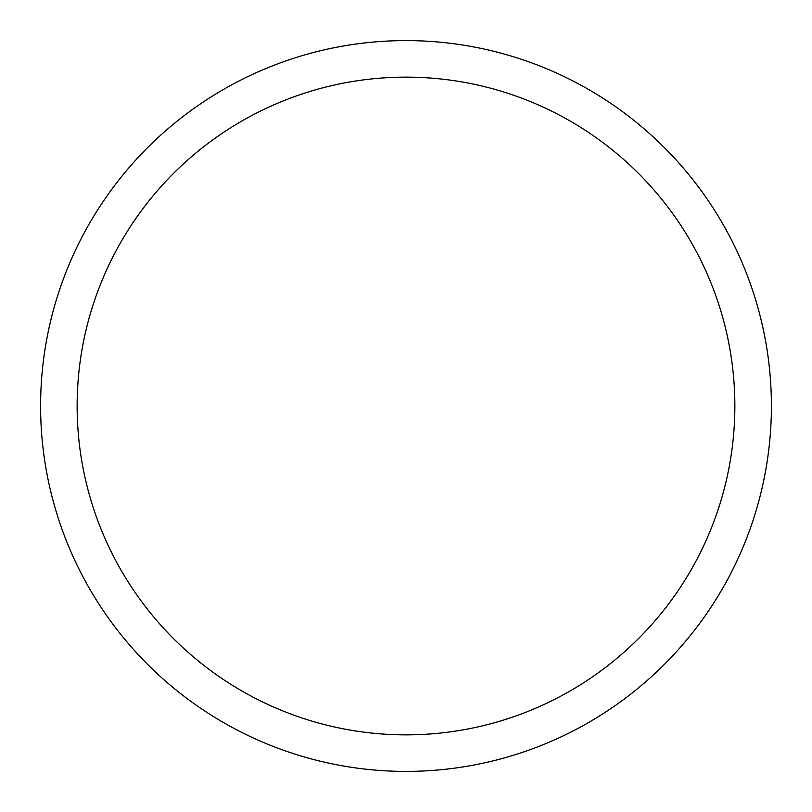<?xml version="1.0" encoding="UTF-8"?>
<svg xmlns="http://www.w3.org/2000/svg" width="812" height="812" viewBox="0 0 812 812"><rect width="100%" height="100%" fill="white"/><g stroke="black" fill="none" stroke-linecap="round" stroke-linejoin="round"><path stroke-width="1.22" d="M406 40.6A365.4 365.4 0 0 1 771.4 406A365.4 365.4 0 0 1 406 771.4A365.4 365.4 0 0 1 40.6 406A365.4 365.4 0 0 1 406 40.6M406 77.14A328.86 328.86 0 0 1 734.86 406A328.86 328.86 0 0 1 406 734.86A328.86 328.86 0 0 1 77.14 406A328.86 328.86 0 0 1 406 77.14"/></g></svg>
